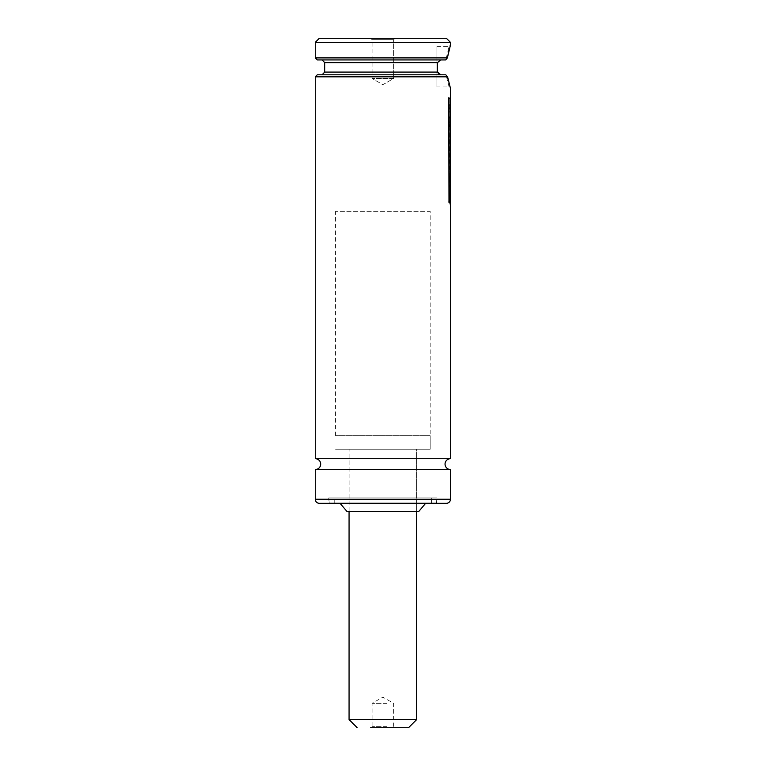 <?xml version="1.0" encoding="UTF-8"?>
<svg xmlns="http://www.w3.org/2000/svg" width="766" height="766" viewBox="0 0 766 766"><rect width="100%" height="100%" fill="white"/><g stroke="black" fill="none" stroke-linecap="round" stroke-linejoin="round"><path stroke-width="0.57" stroke-dasharray="3.83 2.87" d="M450.456 458.7L315.276 458.7M393.676 78.448L372.046 78.448L372.046 39.65L370.696 38.3L395.026 38.3L370.696 38.3L395.026 38.3L370.696 38.3L372.046 39.65L393.676 39.65L372.046 39.65L393.676 39.65L395.026 38.3L393.676 39.65L372.046 39.65L372.046 78.448L393.676 78.448L393.676 39.65L393.676 78.448L372.046 78.448L393.676 78.448L382.866 84.691L372.046 78.448L382.866 84.691L393.676 78.448M436.936 86.96L436.936 46.41L436.936 86.96L449.106 86.96L446.109 75.116L449.106 86.96L450.456 88.32L447.861 78.419M315.276 76.83L447.583 76.83L445.735 74.8L317.306 74.8M445.573 59.93L317.306 59.93M436.936 46.41L449.106 46.41L445.917 59.633L449.106 46.41L450.456 45.06M446.396 38.3L319.336 38.3M450.456 42.36L315.276 42.36M448.397 52.366L447.373 57.9L315.276 57.9M450.274 45.615L448.857 50.47M450.456 205.345L450.456 173.719M450.456 170.818L450.456 160.63L450.13 171.144M450.13 151.323L450.456 159.06L450.456 151.486M450.121 140.178L450.456 147.934L450.456 140.35M450.456 137.487L450.456 114.651M450.13 99.992L450.456 107.479L450.456 100.154M450.456 469.51L315.276 469.51M446.396 503.31L328.796 503.31L328.796 497.9L436.936 497.9L328.796 497.9M431.938 503.31L333.794 503.31L431.938 503.31L431.66 497.9L334.062 497.9L334.062 503.032L431.66 503.032L333.794 503.31L436.936 503.31L436.936 497.9M329.198 503.31L436.534 503.31L329.198 503.31L328.93 497.9L436.802 497.9L328.93 497.9M436.534 503.31L436.802 497.9M334.062 497.9L431.66 497.9M334.206 503.31L431.526 503.31L334.206 503.31L334.206 497.9L431.526 497.9L334.206 497.9M431.526 503.31L431.526 497.9M418.82 511.42L346.912 511.42M425.628 503.31L340.104 503.31L425.628 503.31M416.656 511.42L416.656 449.24L349.066 449.24L416.656 449.24L349.066 449.24L416.656 449.24L416.656 511.42L349.066 511.42L349.066 449.24L349.066 511.42L416.656 511.42M430.176 435.72L335.556 435.72L430.176 435.72L430.176 449.24L335.556 449.24L430.176 449.24L335.556 449.24L430.176 449.24L430.176 211.33L335.556 211.33L430.176 211.33M335.556 435.72L335.556 211.33M438.679 74.015L439.981 74.695M437.348 65.541L437.348 67.437M440.613 59.93L437.491 62.63L324.736 62.63M447.373 57.9L445.917 59.633M450.111 103.621L449.058 105.459L449.058 111.424L450.255 113.234L449.058 119.688L449.058 125.835L450.111 123.996M450.456 101.782L450.13 103.573M450.121 123.958L450.456 115.005M450.13 114.498L450.456 116.279M450.456 122.167L450.389 121.373M450.398 116.997L450.724 115.005M450.724 116.279L450.667 116.997M449.058 125.835L450.724 122.167M449.058 119.688L449.326 125.835M450.255 113.234L449.326 119.688M449.058 111.424L450.532 113.234M449.058 105.459L449.326 111.424M450.724 101.782L449.326 105.459M450.159 164.776L450.264 160.381L449.853 161.358L450.427 164.776L450.532 160.381L450.159 164.776M450.456 141.969L449.872 144.343L450.456 123.154L449.058 126.811L449.058 165.178L449.872 171.594L450.456 167.572M449.058 165.178L449.814 171.603L450.532 170.531M450.111 143.807L450.14 131.465L450.456 138.981M450.456 153.104L449.872 155.46L450.111 149.763M450.111 154.924L450.456 149.552M450.456 160.439L450.456 159.156M449.058 126.811L449.326 165.178M450.724 123.154L449.326 126.811M450.121 121.373L450.456 123.154M450.456 129.081L450.427 137.487M450.427 129.578L450.724 129.081M450.705 137.487L450.705 129.578M450.724 141.969L450.14 144.343M450.724 153.104L450.14 155.46M450.427 166.605L450.724 167.572M450.609 169.726L450.695 166.605M448.723 97.789L450.111 99.073M449.843 99.073L449.843 203.306M450.111 192.879L449.048 194.736L449.048 200.711L450.111 198.834M450.13 198.787L450.13 192.841M450.724 191.05L449.316 194.736L449.316 200.711L450.724 196.977M450.13 189.259L450.456 191.05M450.456 196.977L450.427 205.345M450.418 178.488L450.456 170.531L448.981 183.572L450.293 191.27L450.686 178.488M450.389 171.144L449.24 183.572L450.561 191.27L450.035 191.548L450.724 189.748M450.456 176.573L449.805 182.969L450.379 184.759L450.456 183.323M449.805 182.969L450.647 184.759L450.111 185.439L450.724 183.323M450.724 176.573L450.073 182.969M450.111 180.833L450.111 175.73M386.859 703.37L372.046 703.37L386.859 703.37M386.859 726.35L372.046 726.35L386.859 726.35M387.357 727.7L370.696 727.7L387.357 727.7M408.546 727.7L370.696 727.7L372.046 726.35L372.046 703.37L382.866 697.127L393.676 703.37L393.676 726.35L395.026 727.7M450.456 499.25L315.276 499.25M436.802 503.032L328.93 503.032L436.802 503.032M437.606 72.09L324.736 72.09M416.656 719.59L349.066 719.59"/><path stroke-width="1.15" d="M450.456 458.7L315.276 458.7A5.41 5.41 0 0 1 320.686 464.11A5.41 5.41 0 0 1 315.276 469.51L450.456 469.51A5.41 5.41 0 0 1 445.046 464.11A5.41 5.41 0 0 1 450.456 458.7L450.456 205.345M446.109 75.116L447.583 76.83L447.861 78.419M440.785 74.8L437.606 72.09L437.491 62.63L440.613 59.93M445.573 59.93L317.306 59.93L315.276 57.9L315.276 42.36L450.456 42.36L446.396 38.3L319.336 38.3L315.276 42.36M445.917 59.633L447.373 57.9L450.456 45.06L450.456 42.36M450.456 45.06L450.274 45.615M448.857 50.47L448.397 52.366M315.276 458.7L315.276 76.83L317.306 74.8L445.735 74.8M315.276 76.83L447.583 76.83L450.456 88.32L450.456 100.154M450.456 173.719L450.456 170.818M450.111 175.73L450.398 164.039L450.724 160.63L450.724 167.572L450.13 171.144L450.398 151.323M450.456 151.486L450.389 140.178M450.456 140.35L450.456 137.487M450.456 115.005L450.398 99.992M333.794 503.31L319.336 503.31A4.06 4.06 0 0 1 315.276 499.25L315.276 469.51M319.336 503.31L446.396 503.31A4.06 4.06 0 0 0 450.456 499.25L450.456 469.51M328.796 503.31L436.936 503.31M425.628 503.31L418.82 511.42L346.912 511.42L340.104 503.31M437.616 72.138L438.679 74.015M439.981 74.695L440.622 74.79M437.348 67.437L437.606 72.09L324.736 72.09L324.736 62.63L437.491 62.63L437.348 65.541M315.276 57.9L447.373 57.9M450.456 108.954L450.456 107.479M450.456 122.167L450.398 114.498M450.714 115.944L450.724 107.479M450.724 115.005L450.724 108.954M450.695 122.665L450.724 122.167M449.872 150.308L450.456 147.934M450.456 160.63L450.456 159.06M450.724 129.081L450.389 136.204L450.389 121.373L450.705 129.578M450.456 137.794L450.389 121.373M450.398 139.134L450.705 137.794M450.14 150.308L450.724 147.934M450.532 170.531L450.609 169.726M448.981 97.789L450.111 99.073L450.111 203.306L448.981 201.994L448.723 97.789L448.981 201.994M448.723 201.994L450.111 203.306M450.724 196.977L450.398 204.072L450.398 189.259L450.705 197.456M450.705 205.345L450.13 204.072L450.398 189.259M450.561 191.27L450.456 170.531M450.724 189.748L450.724 170.54M450.446 189.413L450.111 180.833M370.696 727.7L408.546 727.7L416.656 719.59L416.656 511.42M315.276 499.25L450.456 499.25M349.066 511.42L349.066 719.59L416.656 719.59M324.736 72.09L322.036 74.8M324.736 62.63L322.036 59.93M349.066 719.59L357.186 727.7"/></g></svg>
